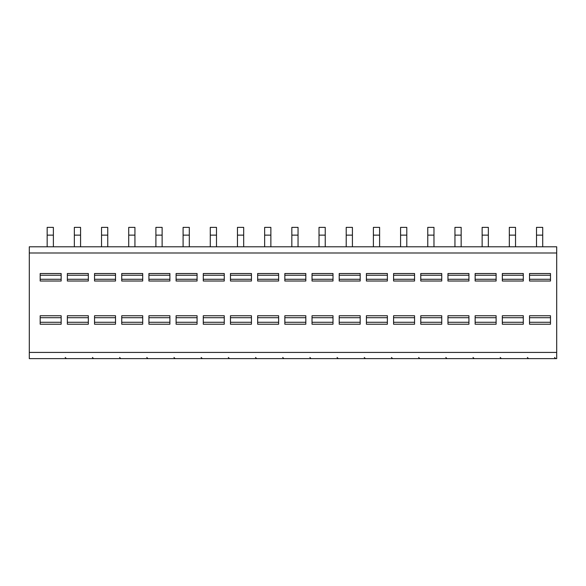 <?xml version="1.0" encoding="UTF-8"?>
<svg xmlns="http://www.w3.org/2000/svg" width="586" height="586" viewBox="0 0 586 586"><rect width="100%" height="100%" fill="white"/><g stroke="black" fill="none" stroke-linecap="round" stroke-linejoin="round"><path stroke-width="0.88" d="M29.3 252.998L29.3 246.787L556.7 246.787L556.7 358.632L29.3 358.632L29.3 252.998L556.7 252.998M554.231 358.632L553.843 358.632M553.243 358.632L552.481 358.632M533.729 358.632L532.974 358.632M532.374 358.632L531.978 358.632M527.048 358.632L526.66 358.632M526.052 358.632L525.298 358.632M506.546 358.632L505.791 358.632M505.183 358.632L504.795 358.632M499.865 358.632L499.47 358.632M498.869 358.632L498.115 358.632M479.355 358.632L478.608 358.632M478 358.632L477.612 358.632M472.675 358.632L472.287 358.632M471.686 358.632L470.924 358.632M452.172 358.632L451.418 358.632M450.817 358.632L450.422 358.632M445.492 358.632L445.104 358.632M444.496 358.632L443.741 358.632M424.989 358.632L424.235 358.632M423.627 358.632L423.238 358.632M418.309 358.632L417.913 358.632M417.313 358.632L416.558 358.632M397.799 358.632L397.052 358.632M396.444 358.632L396.055 358.632M391.118 358.632L390.73 358.632M390.13 358.632L389.368 358.632M370.616 358.632L369.861 358.632M369.261 358.632L368.865 358.632M363.935 358.632L363.547 358.632M362.939 358.632L362.185 358.632M343.433 358.632L342.678 358.632M342.07 358.632L341.682 358.632M336.752 358.632L336.357 358.632M335.756 358.632L335.002 358.632M316.242 358.632L315.495 358.632M314.887 358.632L314.499 358.632M309.562 358.632L309.174 358.632M308.566 358.632L307.811 358.632M289.059 358.632L288.305 358.632M287.704 358.632L287.308 358.632M282.379 358.632L281.991 358.632M281.383 358.632L280.628 358.632M261.876 358.632L261.122 358.632M260.514 358.632L260.125 358.632M255.196 358.632L254.8 358.632M254.199 358.632L253.445 358.632M234.686 358.632L233.939 358.632M233.331 358.632L232.942 358.632M228.005 358.632L227.617 358.632M227.009 358.632L226.255 358.632M207.503 358.632L206.748 358.632M206.147 358.632L205.752 358.632M200.822 358.632L200.434 358.632M199.826 358.632L199.072 358.632M180.32 358.632L179.565 358.632M178.957 358.632L178.569 358.632M173.639 358.632L173.244 358.632M172.643 358.632L171.881 358.632M153.129 358.632L152.375 358.632M151.774 358.632L151.378 358.632M146.449 358.632L146.061 358.632M145.453 358.632L144.698 358.632M125.946 358.632L125.192 358.632M124.591 358.632L124.195 358.632M119.266 358.632L118.877 358.632M118.269 358.632L117.515 358.632M98.763 358.632L98.009 358.632M97.401 358.632L97.012 358.632M92.083 358.632L91.687 358.632M91.086 358.632L90.325 358.632M71.573 358.632L70.818 358.632M70.217 358.632L69.822 358.632M64.892 358.632L64.504 358.632M63.896 358.632L63.142 358.632M44.39 358.632L43.635 358.632M43.034 358.632L42.639 358.632M503.938 358.632L502.327 358.632L503.938 358.632M476.748 358.632L475.143 358.632L476.748 358.632M449.565 358.632L447.96 358.632L449.565 358.632M422.381 358.632L420.77 358.632L422.381 358.632M395.191 358.632L393.587 358.632L395.191 358.632M368.008 358.632L366.404 358.632L368.008 358.632M340.825 358.632L339.213 358.632L340.825 358.632M313.635 358.632L312.03 358.632L313.635 358.632M286.451 358.632L284.847 358.632L286.451 358.632M259.268 358.632L257.657 358.632L259.268 358.632M232.078 358.632L230.474 358.632L232.078 358.632M204.895 358.632L203.291 358.632L204.895 358.632M177.712 358.632L176.1 358.632L177.712 358.632M150.521 358.632L148.917 358.632L150.521 358.632M123.338 358.632L121.734 358.632L123.338 358.632M96.155 358.632L94.544 358.632L96.155 358.632M68.965 358.632L67.361 358.632L68.965 358.632M41.782 358.632L40.178 358.632L41.782 358.632M550.488 273.523L550.488 281.016L529.517 281.016L529.517 273.523L550.488 273.523M550.488 315.751L550.488 324.226L529.517 324.226L529.517 315.751L550.488 315.751M523.298 273.523L523.298 281.016L502.327 281.016L502.327 273.523L523.298 273.523M523.298 315.751L523.298 324.226L502.327 324.226L502.327 315.751L523.298 315.751M496.115 273.523L496.115 281.016L475.143 281.016L475.143 273.523L496.115 273.523M496.115 315.751L496.115 324.226L475.143 324.226L475.143 315.751L496.115 315.751M468.932 273.523L468.932 281.016L447.96 281.016L447.96 273.523L468.932 273.523M468.932 315.751L468.932 324.226L447.96 324.226L447.96 315.751L468.932 315.751M441.741 273.523L441.741 281.016L420.77 281.016L420.77 273.523L441.741 273.523M441.741 315.751L441.741 324.226L420.77 324.226L420.77 315.751L441.741 315.751M414.558 273.523L414.558 281.016L393.587 281.016L393.587 273.523L414.558 273.523M414.558 315.751L414.558 324.226L393.587 324.226L393.587 315.751L414.558 315.751M387.375 273.523L387.375 281.016L366.404 281.016L366.404 273.523L387.375 273.523M387.375 315.751L387.375 324.226L366.404 324.226L366.404 315.751L387.375 315.751M360.185 273.523L360.185 281.016L339.213 281.016L339.213 273.523L360.185 273.523M360.185 315.751L360.185 324.226L339.213 324.226L339.213 315.751L360.185 315.751M333.002 273.523L333.002 281.016L312.03 281.016L312.03 273.523L333.002 273.523M333.002 315.751L333.002 324.226L312.03 324.226L312.03 315.751L333.002 315.751M305.819 273.523L305.819 281.016L284.847 281.016L284.847 273.523L305.819 273.523M305.819 315.751L305.819 324.226L284.847 324.226L284.847 315.751L305.819 315.751M278.628 273.523L278.628 281.016L257.657 281.016L257.657 273.523L278.628 273.523M278.628 315.751L278.628 324.226L257.657 324.226L257.657 315.751L278.628 315.751M251.445 273.523L251.445 281.016L230.474 281.016L230.474 273.523L251.445 273.523M251.445 315.751L251.445 324.226L230.474 324.226L230.474 315.751L251.445 315.751M224.262 273.523L224.262 281.016L203.291 281.016L203.291 273.523L224.262 273.523M224.262 315.751L224.262 324.226L203.291 324.226L203.291 315.751L224.262 315.751M197.072 273.523L197.072 281.016L176.1 281.016L176.1 273.523L197.072 273.523M197.072 315.751L197.072 324.226L176.1 324.226L176.1 315.751L197.072 315.751M169.889 273.523L169.889 281.016L148.917 281.016L148.917 273.523L169.889 273.523M169.889 315.751L169.889 324.226L148.917 324.226L148.917 315.751L169.889 315.751M142.706 273.523L142.706 281.016L121.734 281.016L121.734 273.523L142.706 273.523M142.706 315.751L142.706 324.226L121.734 324.226L121.734 315.751L142.706 315.751M115.515 273.523L115.515 281.016L94.544 281.016L94.544 273.523L115.515 273.523M115.515 315.751L115.515 324.226L94.544 324.226L94.544 315.751L115.515 315.751M88.332 273.523L88.332 281.016L67.361 281.016L67.361 273.523L88.332 273.523M88.332 315.751L88.332 324.226L67.361 324.226L67.361 315.751L88.332 315.751M61.149 273.523L61.149 281.016L40.178 281.016L40.178 273.523L61.149 273.523M61.149 315.751L61.149 324.226L40.178 324.226L40.178 315.751L61.149 315.751M542.717 235.133L536.505 235.133L536.505 227.368L542.717 227.368L542.717 246.787M536.505 235.133L536.505 246.787M515.534 235.133L509.322 235.133L509.322 227.368L515.534 227.368L515.534 246.787M509.322 235.133L509.322 246.787M488.35 235.133L482.132 235.133L482.132 227.368L488.35 227.368L488.35 246.787M482.132 235.133L482.132 246.787M461.16 235.133L454.948 235.133L454.948 227.368L461.16 227.368L461.16 246.787M454.948 235.133L454.948 246.787M433.977 235.133L427.765 235.133L427.765 227.368L433.977 227.368L433.977 246.787M427.765 235.133L427.765 246.787M406.794 235.133L400.575 235.133L400.575 227.368L406.794 227.368L406.794 246.787M400.575 235.133L400.575 246.787M379.603 235.133L373.392 235.133L373.392 227.368L379.603 227.368L379.603 246.787M373.392 235.133L373.392 246.787M352.42 235.133L346.209 235.133L346.209 227.368L352.42 227.368L352.42 246.787M346.209 235.133L346.209 246.787M325.237 235.133L319.018 235.133L319.018 227.368L325.237 227.368L325.237 246.787M319.018 235.133L319.018 246.787M298.047 235.133L291.835 235.133L291.835 227.368L298.047 227.368L298.047 246.787M291.835 235.133L291.835 246.787M270.864 235.133L264.652 235.133L264.652 227.368L270.864 227.368L270.864 246.787M264.652 235.133L264.652 246.787M243.681 235.133L237.462 235.133L237.462 227.368L243.681 227.368L243.681 246.787M237.462 235.133L237.462 246.787M216.49 235.133L210.279 235.133L210.279 227.368L216.49 227.368L216.49 246.787M210.279 235.133L210.279 246.787M189.307 235.133L183.096 235.133L183.096 227.368L189.307 227.368L189.307 246.787M183.096 235.133L183.096 246.787M162.124 235.133L155.905 235.133L155.905 227.368L162.124 227.368L162.124 246.787M155.905 235.133L155.905 246.787M134.934 235.133L128.722 235.133L128.722 227.368L134.934 227.368L134.934 246.787M128.722 235.133L128.722 246.787M107.751 235.133L101.539 235.133L101.539 227.368L107.751 227.368L107.751 246.787M101.539 235.133L101.539 246.787M80.568 235.133L74.349 235.133L74.349 227.368L80.568 227.368L80.568 246.787M74.349 235.133L74.349 246.787M53.377 235.133L47.166 235.133L47.166 227.368L53.377 227.368L53.377 246.787M47.166 235.133L47.166 246.787M556.7 352.42L29.3 352.42M550.488 279.288L529.517 279.288M550.488 275.252L529.517 275.252M550.488 317.707L529.517 317.707M550.488 322.271L529.517 322.271M523.298 279.288L502.327 279.288M523.298 275.252L502.327 275.252M523.298 317.707L502.327 317.707M523.298 322.271L502.327 322.271M496.115 279.288L475.143 279.288M496.115 275.252L475.143 275.252M496.115 317.707L475.143 317.707M496.115 322.271L475.143 322.271M468.932 279.288L447.96 279.288M468.932 275.252L447.96 275.252M468.932 317.707L447.96 317.707M468.932 322.271L447.96 322.271M441.741 279.288L420.77 279.288M441.741 275.252L420.77 275.252M441.741 317.707L420.77 317.707M441.741 322.271L420.77 322.271M414.558 279.288L393.587 279.288M414.558 275.252L393.587 275.252M414.558 317.707L393.587 317.707M414.558 322.271L393.587 322.271M387.375 279.288L366.404 279.288M387.375 275.252L366.404 275.252M387.375 317.707L366.404 317.707M387.375 322.271L366.404 322.271M360.185 279.288L339.213 279.288M360.185 275.252L339.213 275.252M360.185 317.707L339.213 317.707M360.185 322.271L339.213 322.271M333.002 279.288L312.03 279.288M333.002 275.252L312.03 275.252M333.002 317.707L312.03 317.707M333.002 322.271L312.03 322.271M305.819 279.288L284.847 279.288M305.819 275.252L284.847 275.252M305.819 317.707L284.847 317.707M305.819 322.271L284.847 322.271M278.628 279.288L257.657 279.288M278.628 275.252L257.657 275.252M278.628 317.707L257.657 317.707M278.628 322.271L257.657 322.271M251.445 279.288L230.474 279.288M251.445 275.252L230.474 275.252M251.445 317.707L230.474 317.707M251.445 322.271L230.474 322.271M224.262 279.288L203.291 279.288M224.262 275.252L203.291 275.252M224.262 317.707L203.291 317.707M224.262 322.271L203.291 322.271M197.072 279.288L176.1 279.288M197.072 275.252L176.1 275.252M197.072 317.707L176.1 317.707M197.072 322.271L176.1 322.271M169.889 279.288L148.917 279.288M169.889 275.252L148.917 275.252M169.889 317.707L148.917 317.707M169.889 322.271L148.917 322.271M142.706 279.288L121.734 279.288M142.706 275.252L121.734 275.252M142.706 317.707L121.734 317.707M142.706 322.271L121.734 322.271M115.515 279.288L94.544 279.288M115.515 275.252L94.544 275.252M115.515 317.707L94.544 317.707M115.515 322.271L94.544 322.271M88.332 279.288L67.361 279.288M88.332 275.252L67.361 275.252M88.332 317.707L67.361 317.707M88.332 322.271L67.361 322.271M61.149 279.288L40.178 279.288M61.149 275.252L40.178 275.252M61.149 317.707L40.178 317.707M61.149 322.271L40.178 322.271M551.653 358.632L552.452 358.632M553.316 358.632L553.968 358.632M534.564 358.632L534.088 358.632M533.179 358.632L532.447 358.632M507.381 358.632L506.905 358.632M505.996 358.632L505.264 358.632M480.19 358.632L479.722 358.632M478.806 358.632L478.081 358.632M398.634 358.632L398.165 358.632M397.249 358.632L396.524 358.632M371.451 358.632L370.975 358.632M370.066 358.632L369.334 358.632M262.711 358.632L262.235 358.632M261.327 358.632L260.594 358.632M235.521 358.632L235.052 358.632M234.136 358.632L233.411 358.632M99.591 358.632L99.122 358.632M98.214 358.632L97.481 358.632M554.561 357.467L555.726 358.632M527.378 357.467L528.543 358.632M500.195 357.467L501.36 358.632M473.005 357.467L474.169 358.632M445.821 357.467L446.986 358.632M418.638 357.467L419.803 358.632M391.448 357.467L392.613 358.632M364.265 357.467L365.43 358.632M337.082 357.467L338.247 358.632M309.891 357.467L311.056 358.632M282.708 357.467L283.873 358.632M255.525 357.467L256.69 358.632M228.335 357.467L229.5 358.632M201.152 357.467L202.316 358.632M173.969 357.467L175.133 358.632M146.778 357.467L147.943 358.632M119.595 357.467L120.76 358.632M92.412 357.467L93.577 358.632M65.222 357.467L66.386 358.632"/></g></svg>
